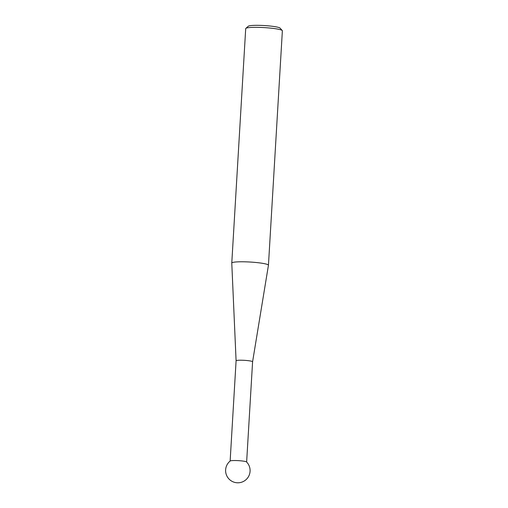 <?xml version="1.0" encoding="UTF-8"?>
<svg xmlns="http://www.w3.org/2000/svg" width="508" height="508" viewBox="0 0 508 508"><rect width="100%" height="100%" fill="white"/><g stroke="black" fill="none" stroke-linecap="round" stroke-linejoin="round"><path stroke-width="0.76" d="M236.093 360.794L231.775 263.087A18.364 2.108 3.4 0 1 231.775 263.061A18.364 2.108 3.4 0 1 237.63 261.868A18.364 2.108 3.4 0 1 257.493 262.649A18.364 2.108 3.4 0 1 268.446 265.24A18.364 2.108 3.4 0 1 268.44 265.265L252.59 361.779A8.268 0.953 -176.6 0 0 252.59 361.772A8.268 0.953 -176.6 0 0 247.663 360.604A8.268 0.953 -176.6 0 0 238.722 360.255A8.268 0.953 -176.6 0 0 236.093 360.794A8.268 0.953 -176.6 0 0 236.093 360.801L230.137 461.048M232.766 460.572A8.268 0.953 -176.6 0 0 230.207 460.991A12.243 12.243 0 0 0 235.649 482.6A12.243 12.243 0 0 0 246.571 461.963A8.268 0.953 -176.6 0 0 244.424 461.302A8.268 0.953 -176.6 0 0 232.766 460.572M245.847 28.378L248.291 26.232A16.034 1.841 3.4 0 1 253.282 25.4A16.034 1.841 3.4 0 1 269.761 25.991A16.034 1.841 3.4 0 1 280.086 28.124L282.264 30.544A18.364 2.108 -176.6 0 0 270.434 28.099A18.364 2.108 -176.6 0 0 251.555 27.426A18.364 2.108 -176.6 0 0 245.847 28.378A18.364 2.108 -176.6 0 0 245.707 28.613L231.775 263.061M268.446 265.24L282.372 30.791A18.364 2.108 -176.6 0 0 282.264 30.544M252.59 361.772L246.634 462.026"/></g></svg>
